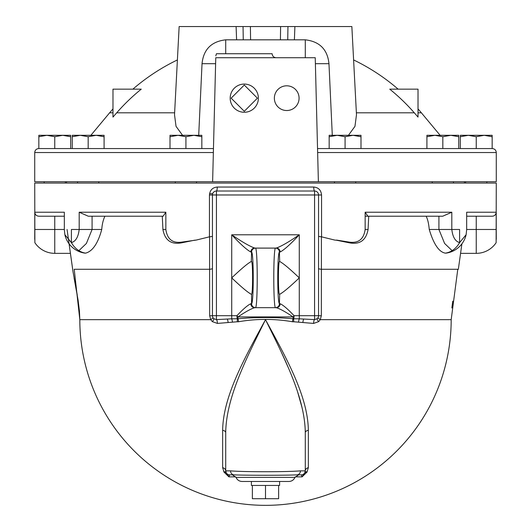 <?xml version="1.0" encoding="UTF-8"?>
<svg xmlns="http://www.w3.org/2000/svg" width="531" height="531" viewBox="0 0 531 531"><rect width="100%" height="100%" fill="white"/><g stroke="black" fill="none" stroke-linecap="round" stroke-linejoin="round"><path stroke-width="0.8" d="M299.079 98.169A12.352 12.352 0 0 1 280.541 108.868A12.352 12.352 0 0 1 280.541 87.469A12.352 12.352 0 0 1 299.079 98.169M213.356 152.55L34.721 152.55C34.96 150.134 36.287 148.806 38.703 148.567L72.256 148.567L70.669 148.567L70.669 135.305L70.669 136.726L62.711 135.305L70.669 135.305M62.711 135.305L54.753 136.726L46.794 135.305L62.711 135.305M46.794 135.305L38.836 136.726L38.836 135.305L46.794 135.305M38.836 148.567L38.836 136.726M54.753 148.567L54.753 136.726M88.173 136.726L80.214 135.305L104.089 135.305L104.089 136.726L96.131 135.305L88.173 136.726L88.173 148.567L76.577 148.567L213.455 148.567M460.331 135.305L492.164 135.305L492.164 136.726L484.206 135.305L476.247 136.726L468.289 135.305L460.331 136.726L460.331 135.305L460.331 148.567L492.297 148.567L317.545 148.567M72.256 136.726L72.256 135.305L80.214 135.305L72.256 136.726L72.256 148.567L76.577 148.567M104.089 148.567L104.089 136.726M201.84 135.305L201.84 136.726L193.881 135.305L201.84 135.305M193.881 135.305L185.923 136.726L177.965 135.305L193.881 135.305M177.965 135.305L170.006 136.726L170.006 135.305L177.965 135.305M185.923 148.567L185.923 136.726M201.84 148.567L201.84 136.726M170.006 148.567L170.006 136.726M492.164 148.567L492.164 136.726M476.247 148.567L476.247 136.726M458.744 135.305L458.744 136.726L450.786 135.305L458.744 135.305M450.786 135.305L442.827 136.726L434.869 135.305L450.786 135.305M434.869 135.305L426.911 136.726L426.911 135.305L434.869 135.305M442.827 148.567L442.827 136.726M458.744 148.567L458.744 136.726M426.911 148.567L426.911 136.726M360.994 135.305L360.994 136.726L353.035 135.305L360.994 135.305M353.035 135.305L345.077 136.726L337.119 135.305L353.035 135.305M337.119 135.305L329.16 136.726L329.16 135.305L337.119 135.305M345.077 148.567L345.077 136.726M360.994 148.567L360.994 136.726M329.16 148.567L329.16 136.726M318.381 181.728L212.619 181.728L215.765 57.72C215.812 55.768 215.812 55.768 215.765 57.72C215.812 55.768 215.812 55.768 215.765 57.72L315.235 57.72L318.381 181.728L496.279 181.728L496.279 152.55L317.644 152.55M34.721 152.55L34.721 181.728L212.619 181.728M276.113 57.72C273.691 57.481 272.37 56.153 272.131 53.737L216.429 53.737L215.812 55.868M257.409 98.169L244.28 111.298L231.151 98.169L244.28 85.04L257.409 98.169M258.378 98.169A14.098 14.098 0 0 1 237.231 110.382A14.098 14.098 0 0 1 237.231 85.962A14.098 14.098 0 0 1 258.378 98.169M332.293 135.305L328.968 63.687C327.508 49.443 319.616 41.491 305.292 39.825L305.292 57.72L256.632 57.72M231.921 57.72L225.708 57.72M348.429 135.305L354.96 126.358L356.48 114.782L351.854 26.55L179.146 26.55L174.52 114.782L176.04 126.358L182.571 135.305M211.736 26.55L213.774 26.55M253.088 26.55L248.408 26.55M247.858 26.55L245.601 26.55M285.399 26.55L281.257 26.55M280.667 26.55L277.912 26.55M316.934 26.55L317.445 26.55M317.153 26.55L319.264 26.55L317.153 26.55M141.266 89.148A197.545 197.545 0 0 0 116.701 112.811L112.977 117.079L112.977 89.148L141.266 89.148M174.626 112.811L116.701 112.811M414.299 112.811A197.545 197.545 0 0 0 389.734 89.148L418.023 89.148L418.023 117.079L414.299 112.811L356.374 112.811M328.968 63.687L315.387 63.687M305.292 39.825L225.708 39.825C211.384 41.491 203.492 49.443 202.032 63.687L198.707 135.305M280.6 26.55L280.421 39.812M250.579 39.812L250.4 26.55M202.032 63.687L215.613 63.687M66.554 183.056L66.554 181.728M466.118 234.709L459.594 242.614A23.875 20.078 90 0 1 452.107 250.645A23.875 20.078 90 0 1 446.75 252.889A23.875 20.078 90 0 1 445.416 253.148L446.106 253.121A23.875 23.875 0 0 0 466.118 234.709L466.676 229.472L476.247 229.472L476.247 253.347A23.875 23.875 0 0 0 496.12 242.707L496.279 183.056L34.721 183.056L34.88 242.707A23.875 23.875 0 0 0 54.753 253.347L54.753 229.472L64.324 229.472L64.324 212.234L34.767 212.234C35.013 214.683 36.387 216.011 38.896 216.21L64.324 216.21L54.753 216.21L54.753 229.472L34.767 229.472L34.721 239.315M278.629 485.447L278.629 498.715L252.371 498.715L252.371 485.447M265.5 485.447L265.5 498.715M300.453 470.858C287.251 472.019 243.742 472.019 230.547 470.858A3.976 3.498 90 0 0 234.038 474.84C242.959 475.418 288.034 475.418 296.962 474.84L301.309 474.84A3.976 3.976 0 0 0 304.582 473.128L302.093 476.871L306.958 472.132L302.093 476.871L304.582 473.128A3.976 2.874 -145.2 0 1 306.958 472.132L308.352 467.692A3.976 3.259 180 0 0 305.292 470.858L304.714 472.915L305.292 470.858L300.453 470.858A3.976 3.498 90 0 1 296.962 474.84L298.654 474.84L294.951 477.376L236.049 477.376C237.204 479.971 239.209 481.332 242.05 481.471L251.395 481.471L251.395 485.447L279.605 485.447L279.605 481.471M302.106 407.781L297.699 392.25M288.293 367.658L280.607 350.579M265.5 319.662C245.063 357.37 223.133 395.827 222.648 430.302A3.976 2.436 0 0 1 225.708 432.672C226.153 397.46 246.523 358.179 265.5 319.662C284.477 358.186 304.84 397.447 305.292 432.672A3.976 2.436 180 0 1 308.352 430.302C307.867 395.814 285.937 357.376 265.5 319.662L265.533 319.722M74.074 277.978L78.117 300.3L79.438 311.106L79.816 319.662A185.684 185.684 0 0 0 81.708 346.086A185.684 185.684 0 0 1 79.816 319.662L210.714 319.662L212.36 321.653L217.451 323.419L237.251 321.766A6.153 6.087 -81.7 0 0 238.552 321.746C256.519 318.633 274.487 318.633 292.448 321.746A6.153 6.087 81.7 0 0 293.749 321.766L313.549 323.419L318.64 321.653L320.286 319.662L451.184 319.662L457.782 269.263L321.394 269.263L321.414 236.819L318.554 236.388M225.715 432.287L225.708 433.077M229.286 475.404L228.907 476.871L229.691 474.84A3.976 3.976 0 0 1 226.418 473.128L228.907 476.871L226.418 473.128A3.976 2.874 -34.8 0 0 224.042 472.132L228.907 476.871L235.81 476.871M222.648 430.302L222.648 467.692L224.042 472.132L228.907 476.871M222.648 467.692A3.976 3.259 180 0 1 225.708 470.858L226.286 472.915A3.976 2.954 -31.1 0 0 223.77 471.714M308.352 467.692L308.352 430.302M306.666 472.537L306.958 472.132M212.446 236.388L209.586 236.819L209.606 269.263L74.214 269.263L79.816 319.662A185.684 185.684 0 0 0 336.554 491.208A185.684 185.684 0 0 0 451.184 319.662M295.19 476.871L302.093 476.871L301.309 474.84L296.962 474.84L301.309 474.84A3.976 3.976 0 0 0 305.292 470.858L305.292 432.672M234.038 474.84L229.691 474.84A3.976 3.976 0 0 1 225.708 470.858L225.708 432.672M298.654 474.84L296.962 474.84M232.432 321.899A3.963 0.704 81.9 0 0 231.722 318.819L216.429 319.596A3.963 1.029 -92.8 0 1 217.451 323.419M237.251 321.766A3.963 0.597 95.4 0 0 237.304 318.753L231.722 318.819L231.722 315.699L216.429 315.699L216.429 319.596L213.82 318.693L212.977 317.677A3.963 0.604 150 0 1 210.714 319.662L209.672 315.799L212.446 315.699A3.963 3.963 0 0 0 213.82 318.693A3.963 0.85 130.9 0 1 212.36 321.653M238.552 321.746A3.963 0.577 83 0 0 237.974 318.739A3.179 3.146 101.1 0 1 237.304 318.753A3.963 1.035 90 0 1 236.932 315.699L231.722 315.699L231.722 277.886C241.917 268.201 248.535 262.712 251.568 261.411C252.922 262.726 252.922 293.046 251.568 294.353L251.342 294.459M292.448 321.746A3.963 0.577 97 0 1 293.026 318.739C274.68 317.153 256.334 317.153 237.974 318.739L237.974 316.914A3.976 0.803 -130.3 0 1 236.932 315.699C243.258 308.996 247.891 305.013 250.838 303.745A3.976 3.823 -90 0 0 254.654 307.728L255.365 307.728A3.976 3.943 -90 0 1 251.422 303.745L250.838 303.745M293.749 321.766A3.963 0.597 84.6 0 1 293.696 318.753A3.179 3.146 -101.1 0 1 293.026 318.739L293.026 316.914L237.974 316.914C245.568 311.763 251.13 308.697 254.654 307.728M298.568 321.899A3.963 0.704 98.1 0 1 299.278 318.819L293.696 318.753A3.963 1.035 90 0 0 294.068 315.699A3.976 0.803 130.3 0 1 293.026 316.914C285.432 311.763 279.877 308.703 276.346 307.728A3.976 3.823 -90 0 0 280.162 303.745L279.432 303.699C277.202 303.075 277.202 252.69 279.432 252.072L280.162 252.019C284.41 249.696 290.782 243.948 299.278 234.782C289.083 241.831 281.437 246.251 276.346 248.043L275.635 248.043L276.346 248.043A3.976 3.823 90 0 1 280.162 252.019M313.549 323.419A3.963 1.029 92.8 0 1 314.571 319.596L299.278 318.819L299.278 315.699L294.068 315.699C287.742 309.002 283.109 305.02 280.162 303.745M212.446 268.394A3.963 0.903 0 0 1 209.606 269.263L209.672 315.799M367.85 216.21L442.728 216.21L451.815 212.234L365.155 212.234L367.85 216.21L368.72 216.21L368.083 229.472C366.045 240.443 359.713 244.871 349.079 242.767L336.554 240.231A197.174 37.296 -178.9 0 0 334.789 240.078L321.554 236.833L321.554 194.977C321.049 190.125 318.447 187.483 313.755 187.045L217.245 187.045C212.566 187.476 209.964 190.118 209.446 194.977L209.446 236.833L196.211 240.078A197.174 37.296 178.9 0 0 194.446 240.231L181.921 242.767C171.281 244.864 164.942 240.437 162.917 229.472L162.28 216.21M217.245 187.045A3.963 0.83 -90 0 1 216.416 191.014L216.416 191.014A3.963 3.963 0 0 0 212.446 194.977L209.446 194.977M318.64 321.653A3.963 0.85 -130.9 0 1 317.18 318.693L314.571 319.596L314.571 315.699L318.554 315.699A3.963 3.963 0 0 1 317.18 318.693L318.023 317.677A3.963 0.604 -150 0 0 320.286 319.662L321.328 315.792L318.554 315.699L318.554 194.977A3.963 3.963 0 0 0 314.584 191.014L314.571 191.014A3.963 0.83 90 0 1 313.755 187.045M321.328 315.792L321.394 269.263L458.346 269.263L461.904 243.822M318.554 194.977A3.963 3.963 0 0 0 314.584 191.014L216.429 191.014L216.429 194.977L321.554 194.977M104.912 216.21C103.16 219.947 102.105 224.367 101.746 229.472C97.943 243.444 92.56 251.336 85.584 253.148L84.894 253.121A23.875 23.875 0 0 1 64.882 234.709L64.324 229.472M395.655 216.21L365.155 216.21M458.339 269.303L457.934 269.263M476.247 216.21L476.247 229.472L496.233 229.485L496.233 212.234L466.676 212.234L466.676 229.472M496.279 239.315L496.233 229.485M34.767 229.472L34.767 212.234M85.584 253.148A23.875 20.078 90 0 1 84.25 252.889A23.875 20.078 90 0 1 78.893 250.645A23.875 20.078 90 0 1 71.406 242.614C75.714 241.399 78.309 237.025 79.185 229.472L71.406 229.472L71.406 242.614L64.882 234.709M78.893 250.645L86.394 243.457L92.082 229.472L79.185 229.472L79.185 212.234L88.272 216.21L163.15 216.21L165.845 212.234L165.845 229.472C167.252 239.235 172.582 243.444 181.834 242.096A23.875 4.679 90.3 0 0 181.921 242.767M196.211 240.078L181.834 242.096M334.789 240.078L336.554 240.231M365.155 212.234L365.155 229.472C363.748 239.235 358.418 243.444 349.166 242.096L336.535 240.078M445.416 253.148C439.071 252.159 433.688 244.267 429.254 229.472L459.594 229.472L459.594 242.614C455.286 241.399 452.691 237.025 451.815 229.472L451.815 212.234M429.254 229.472C428.69 223.352 427.634 218.925 426.088 216.21L438.918 216.21L438.918 229.472L444.606 243.457L452.107 250.645M212.446 315.699L212.446 194.977L216.429 194.977L216.429 315.699L212.446 315.699M92.082 216.21L92.082 229.472L101.746 229.472M466.676 216.21L492.104 216.21C494.507 216.124 495.881 214.796 496.233 212.234M255.537 307.668C257.767 306.951 257.767 248.813 255.537 248.103L275.463 248.103C273.233 248.813 273.233 306.951 275.463 307.668L255.537 307.668A3.976 3.963 -131.2 0 1 251.568 303.699L251.422 303.745M255.537 248.103A3.976 3.963 131.2 0 0 251.568 252.072C253.798 252.69 253.798 303.075 251.568 303.699L251.568 294.353C248.535 293.052 241.917 287.563 231.722 277.886L231.722 234.782C240.218 243.948 246.59 249.696 250.838 252.019L251.568 252.072L251.342 261.305M255.365 248.043L254.654 248.043L255.365 248.043A3.976 3.943 90 0 0 251.422 252.019M314.571 191.014L314.571 315.699L299.278 315.699L299.278 277.886C289.083 287.563 282.465 293.052 279.432 294.353C278.078 293.046 278.078 262.726 279.432 261.411C282.465 262.712 289.083 268.201 299.278 277.886L299.278 234.782L231.722 234.782C241.924 241.831 249.563 246.251 254.654 248.043A3.976 3.823 90 0 0 250.838 252.019M275.635 307.728L276.346 307.728L275.635 307.728A3.976 3.943 -90 0 0 279.578 303.745M275.635 248.043A3.976 3.943 90 0 1 279.578 252.019M275.463 248.103A3.976 3.963 48.8 0 1 279.432 252.072L279.658 261.305M275.463 307.668A3.976 3.963 -48.8 0 0 279.432 303.699L279.658 294.459M242.05 481.471L288.95 481.471C291.791 481.332 293.796 479.971 294.951 477.376M440.126 135.305L421.375 112.811L418.023 112.811M225.708 53.737L225.708 39.825M112.977 112.811L109.625 112.811L90.874 135.305M287.736 39.812L287.955 26.55M294.897 26.55L294.4 39.812M243.045 26.55L243.264 39.812M236.103 26.55L236.6 39.812M212.672 193.662L209.559 193.662M307.23 471.714A3.976 2.954 31.1 0 0 304.714 472.915M229.691 474.84A3.976 3.976 0 0 1 225.708 470.858L230.547 470.858M305.292 470.858A3.976 3.976 0 0 1 301.309 474.84M227.328 319.111A3.963 0.796 -97 0 1 228.131 322.47M302.869 322.47A3.963 0.796 97 0 1 303.672 319.111M318.554 268.394A3.963 0.903 180 0 0 321.394 269.263M165.845 212.234L79.185 212.234M349.079 242.767A23.875 4.679 -90.3 0 0 349.166 242.096M162.917 229.472L165.845 229.472M368.083 229.472L365.155 229.472M44.139 181.728L44.139 183.056M65.359 181.728L65.359 183.056M77.566 181.728L77.566 183.056M98.786 181.728L98.786 183.056M175.31 181.728L175.31 183.056M196.53 181.728L196.53 183.056M465.641 181.728L465.641 183.056M486.861 181.728L486.861 183.056M432.214 181.728L432.214 183.056M453.434 181.728L453.434 183.056M334.47 181.728L334.47 183.056M355.69 181.728L355.69 183.056M398.124 89.148A202.922 202.922 0 0 0 353.606 59.937M177.394 59.937A202.922 202.922 0 0 0 132.876 89.148M421.375 112.811A202.922 202.922 0 0 0 418.023 108.895M112.977 108.895A202.922 202.922 0 0 0 109.625 112.811M496.279 152.55C496.04 150.134 494.713 148.806 492.297 148.567M464.446 183.056L464.446 181.728M109.293 420.048A185.684 185.684 0 0 0 387.099 459.992M236.049 477.376L232.346 474.84M70.431 253.347L54.753 253.347M476.247 253.347L460.569 253.347M72.667 269.323L73.072 272.058M77.207 294.745L73.072 272.051L67.059 229.472M72.701 269.589L69.076 243.795M451.861 307.96L452.751 301.157L451.861 307.96"/></g></svg>
